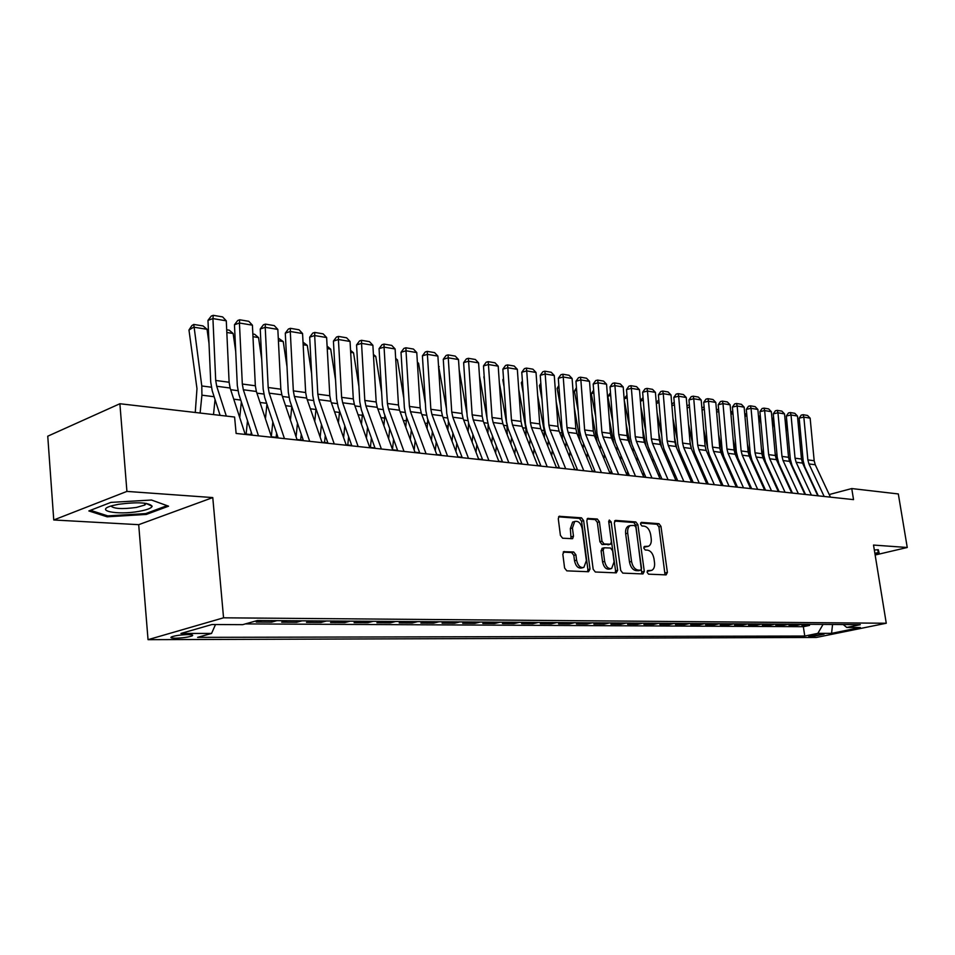 <?xml version="1.0" encoding="UTF-8"?>
<svg xmlns="http://www.w3.org/2000/svg" width="955" height="955" viewBox="0 0 955 955"><rect width="100%" height="100%" fill="white"/><g stroke="black" fill="none" stroke-linecap="round" stroke-linejoin="round"><path stroke-width="1.43" d="M647.12 572.296L648.552 574.17L666.113 574.886L667.39 572.379L660.967 526.36L658.986 523.698L641.426 522.361L640.507 524.08L641.927 525.978L644.219 526.145C647.514 526.874 649.663 529.739 650.677 534.74L651.203 538.596C651.597 542.488 650.713 545.03 648.529 546.248L644.398 546.439L643.801 548.122L645.222 550.008L647.526 550.14C650.821 550.82 652.969 553.673 653.984 558.699L654.521 562.579C654.915 566.59 653.984 569.192 651.716 570.386L647.741 570.577L647.12 572.296M175.505 638.203C182.489 638.012 187.956 637.26 191.919 635.97C193.698 635.111 192.444 634.645 188.183 634.586C181.199 634.765 175.708 635.505 171.697 636.806C169.906 637.689 171.172 638.155 175.505 638.203M564.333 551.489L562.817 554.139L564.596 568.022L566.816 570.851L588.543 571.735L589.999 569.096L583.648 520.63L581.488 517.813L559.129 516.309L558.281 518.744L560.406 535.385L562.626 538.226L572.606 538.68L573.489 536.209L572.427 528.019L574.695 521.502C578.336 520.642 580.831 523.042 582.192 528.7L586.37 560.657L583.863 567.425C580.306 568.094 577.882 565.682 576.593 560.191L575.901 554.807L573.704 551.99L563.593 551.692M212.774 497.579L126.919 491.407L119.888 403.738L47.75 436.196L53.755 519.974L138.702 524.677L148.037 639.671L223.554 617.813L212.774 497.579L138.702 524.677M875.15 555.01L907.25 547.49L873.527 545.066L886.264 623.245L223.554 617.813M907.25 547.49L898.321 493.95L851.753 488.554L829.227 494.547M119.888 403.738L234.596 417.037L236.124 433.451L853.531 499.62L851.753 488.554M620.69 570.398L622.779 573.119L642.966 573.943L644.291 571.4L637.88 524.653L635.851 521.943L615.689 520.403L614.304 522.898L620.69 570.398M616.25 572.857L595.323 572.009L593.162 569.228L586.812 520.857L587.647 518.446L597.281 519.007L599.406 521.8L601.972 541.187L604.097 543.956L610.532 544.207L611.391 541.772L608.717 521.705L609.29 520.033L611.152 521.884L617.646 570.266L616.25 572.857M261.575 620.535L256.215 622.051L271.59 622.147L271.447 620.607M287.061 620.714L281.689 622.206L296.647 622.29L296.504 620.786M311.855 620.881L306.483 622.35L321.035 622.445L320.88 620.953M335.969 621.048L330.597 622.493L344.767 622.588L344.612 621.108M359.45 621.216L354.078 622.636L367.866 622.72L367.723 621.275M382.322 621.371L376.939 622.779L390.38 622.863L390.225 621.43M404.586 621.526L399.214 622.911L412.309 622.994L412.154 621.574M426.288 621.669L420.916 623.042L433.677 623.126L433.522 621.729M447.441 621.824L442.081 623.173L454.52 623.245L454.365 621.872M468.057 621.968L462.709 623.293L474.85 623.364L474.683 622.003M488.172 622.099L482.836 623.424L494.678 623.496L494.511 622.147M507.797 622.23L502.473 623.531L514.029 623.603L513.862 622.278M526.957 622.374L521.633 623.651L532.914 623.722L532.747 622.409M545.651 622.493L540.339 623.77L551.357 623.83L551.19 622.541M563.916 622.624L558.615 623.878L569.371 623.937L569.204 622.66M581.75 622.744L576.462 623.985L586.979 624.045L586.812 622.779M599.167 622.863L593.903 624.092L604.181 624.152L604.014 622.899M616.202 622.982L610.949 624.188L620.989 624.248L620.822 623.018M632.843 623.102L627.614 624.295L637.427 624.355L637.26 623.126M649.125 623.209L643.909 624.391L653.507 624.451L653.339 623.233M665.05 623.317L659.845 624.486L669.24 624.546L669.073 623.34M680.617 623.424L675.436 624.582L684.628 624.642L684.46 623.448M695.861 623.531L690.692 624.677L699.693 624.725L699.526 623.555M710.771 623.639L705.626 624.761L714.436 624.821L714.268 623.663M725.382 623.734L720.249 624.857L728.88 624.904L728.713 623.758M739.683 623.83L734.562 624.94L743.014 624.988L742.847 623.854M753.686 623.925L748.589 625.024L756.873 625.071L756.706 623.949M767.402 624.021L762.329 625.107L770.434 625.155L770.267 624.045M780.844 624.116L775.794 625.191L783.745 625.239L783.577 624.14M794.023 624.212L788.985 625.274L796.78 625.322L801.794 624.26M796.613 624.224L796.78 625.322M824.058 634.156L808.742 636.173L812.562 636.508L824.058 634.156M148.037 639.671L816.346 637.451L886.264 623.245M215.508 624.546L211.556 633.44L197.601 637.367L804.767 636.042L817.838 633.368L823.055 624.403M211.556 633.44L180.925 633.452L211.974 624.522L242.677 624.666L257.432 620.511L860.3 624.666L846.739 627.447L860.348 627.507L831.578 633.356L817.838 633.368M788.782 624.176L783.745 625.239M775.496 624.081L770.434 625.155M761.947 623.985L756.873 625.071M748.111 623.89L743.014 624.988M733.989 623.794L728.88 624.904M719.581 623.699L714.436 624.821M704.85 623.591L699.693 624.725M689.808 623.484L684.628 624.642M674.433 623.388L669.24 624.546M658.723 623.281L653.507 624.451M642.655 623.161L637.427 624.355M626.229 623.054L620.989 624.248M609.433 622.935L604.181 624.152M592.243 622.815L586.979 624.045M574.659 622.696L569.371 623.937M556.658 622.576L551.357 623.83M538.226 622.445L532.914 623.722M519.353 622.314L514.029 623.603M500.014 622.183L494.678 623.496M480.186 622.051L474.85 623.364M459.88 621.908L454.52 623.245M439.037 621.765L433.677 623.126M417.669 621.621L412.309 622.994M395.752 621.466L390.38 622.863M373.25 621.311L367.866 622.72M350.139 621.156L344.767 622.588M326.407 620.989L321.035 622.445M302.019 620.822L296.647 622.29M276.95 620.643L271.59 622.147M245.411 623.902L803.334 626.695L809.553 625.394L801.913 625.346L806.927 624.295M126.919 491.407L53.755 519.974M792.292 492.744L791.6 492.673M778.982 491.312L778.17 491.228M765.385 489.855L764.466 489.748M751.513 488.363L750.475 488.256M737.356 486.847L736.174 486.716M722.887 485.283L721.586 485.152M708.109 483.696L706.664 483.54M693.02 482.084L691.432 481.905M677.584 480.425L675.854 480.234M661.827 478.73L659.929 478.527M645.699 476.999L643.646 476.772M629.214 475.22L626.981 474.981M612.346 473.417L609.935 473.155M595.084 471.555L592.494 471.281M577.429 469.657L574.647 469.359M559.344 467.723L556.359 467.401M540.828 465.73L537.629 465.383M521.86 463.688L518.446 463.33M502.426 461.611L498.773 461.217M482.502 459.462L478.622 459.045M462.077 457.278L457.946 456.824M441.138 455.022L436.733 454.544M419.651 452.718L414.971 452.216M397.602 450.342L392.636 449.817M374.957 447.919L369.692 447.346M351.715 445.412L346.128 444.815M327.828 442.845L321.907 442.213M303.284 440.219L297.017 439.539M278.048 437.509L271.411 436.793M252.096 434.716L245.077 433.964M809.386 624.307L809.553 625.394M803.334 626.695L804.767 636.042M843.205 624.546L846.739 627.447M832.557 624.475L831.578 633.356M874.959 553.888L879.113 552.909L878.278 549.71L874.338 550.008M88.839 510.937L107.151 516.81L146.306 514.435L168.558 506.186L151.475 500.026L110.899 502.39L88.839 510.937M146.222 513.396L146.306 514.435M107.056 515.664L107.151 516.81M647.251 571.102L650.844 570.613M647.562 546.511L643.909 547M665.026 574.838L658.926 526.921L656.945 524.259L640.59 523.018M641.891 573.895L635.839 525.214L633.798 522.516L614.578 521.06M640.602 570.207L641.533 568.428L635.911 527.327L634.49 525.429L630.336 525.56C628.211 526.826 627.34 529.368 627.722 533.188L631.553 561.456C632.58 566.566 634.777 569.443 638.143 570.099L640.602 570.207L638.943 570.624M629.417 525.823L628.283 526.133C626.158 527.387 625.286 529.93 625.656 533.75L627.722 533.188M638.537 570.732L636.078 570.624C632.711 569.98 630.515 567.091 629.488 561.994L625.656 533.75M587.098 518.983L595.216 519.604L597.281 519.007M610.161 544.302L602.032 544.517L599.907 541.748L597.341 522.385L595.216 519.604M615.211 572.821L615.569 570.804L608.681 521.311M604.658 561.397C605.9 566.745 608.228 569.12 611.642 568.523L614.077 561.85L612.597 550.772L610.496 548.015L604.061 547.788L603.178 550.247L604.658 561.397L602.581 561.946C603.823 567.282 606.15 569.658 609.553 569.061L610.758 568.75M602.354 548.242L601.101 550.808L603.178 550.247M602.581 561.946L601.101 550.808M582.86 567.688L581.774 567.962C578.217 568.643 575.793 566.243 574.504 560.74L573.812 555.368L571.615 552.563L563.187 552.109M573.848 521.74L572.618 522.099L570.35 528.616L572.427 528.019M571.066 538.751L570.35 528.616M587.54 571.687L587.91 569.646L581.583 521.215L579.422 518.41L558.591 516.834M800.099 482.812L799.992 483.779M794.882 471.567L794.787 472.534M786.932 422.408L785.726 422.217L787.768 431.469M785.201 421.119L785.32 422.385M789.319 460.68L788.52 457.003M788.615 486.19L788.746 485.033M785.117 420.224L786.753 420.487M824.165 496.469L808.933 463.927L807.858 459.892L803.835 417.12L799.168 418.123L803.167 460.811L804.767 466.852L818.292 495.836M830.444 497.149L815.248 464.751L814.173 460.74L810.15 418.171L803.835 417.12L803.119 414.709L807.536 415.461L810.15 418.171M799.168 418.123L801.245 415.115L803.119 414.709M877.645 549.758L878.373 552.539L874.876 553.363M877.92 549.734L878.373 552.539M139.132 511.331C147.237 509.851 151.57 508.156 152.143 506.222C148.92 502.473 137.687 501.829 118.48 504.3L112.797 505.529C93.208 510.483 117.047 515.473 139.132 511.331M111.007 506.043C113.86 508.824 122.336 509.29 136.434 507.439L144.826 505.016L146.27 503.381M167.089 505.649L145.733 513.587L107.76 515.891L90.45 510.304M787.278 481.845L787.159 483.003M781.978 470.326L781.859 471.472M773.848 420.307L772.846 420.152L774.541 427.876M771.938 418.206L772.846 420.152L772.141 420.439M776.725 460.322L775.09 452.813M775.627 485.641L775.77 484.281M771.927 418.087L773.669 418.374M774.218 480.89L774.075 482.239M768.811 469.06L768.668 470.409M760.502 418.171L759.714 418.039L761.04 424.163M758.473 416.07L759.714 418.039L758.688 418.457M763.869 459.892L761.398 448.468M762.365 485.116L762.532 483.552M758.748 415.95L760.323 416.213M760.884 479.923L760.717 481.487M755.381 467.783L755.214 469.335M746.882 415.986L747.276 420.307M744.745 414.04L745.366 413.79L746.321 415.891L744.96 416.44M750.749 459.486L747.419 443.944M748.827 484.603L749.018 482.824M745.366 413.79L746.703 414.004M747.288 478.956L747.097 480.747M741.677 466.494L741.486 468.272M732.986 413.754L733.213 416.332M730.742 411.975L731.721 411.569L732.652 413.694L730.957 414.386M737.308 458.985L733.142 439.24M735.028 484.125L735.243 482.108M731.721 411.569L732.807 411.748M811.392 495.108L796.124 462.244L795.049 458.173L791.027 414.983L786.335 416.01L790.322 459.104L791.946 465.204L805.495 494.475M817.802 495.788L802.558 463.091L801.484 459.033L797.473 416.058L791.027 414.983L790.322 412.56L794.835 413.312L797.473 416.058M786.335 416.01L788.448 412.966L790.322 412.56M798.368 493.711L783.052 460.525L781.978 456.418L777.967 412.799L773.264 413.837L777.239 457.373L778.85 463.521L792.447 493.067M804.91 494.404L789.618 461.384L788.543 457.302L784.533 413.897L777.967 412.799L777.275 410.364L781.87 411.127L784.533 413.897M773.264 413.837L775.388 410.781L777.275 410.364M785.07 492.279L769.718 458.782L768.632 454.628L764.645 410.578L759.917 411.641L763.881 455.595L765.504 461.802L779.125 491.646M791.755 492.995L776.427 459.653L775.341 455.523L771.342 411.701L764.645 410.578L763.964 408.119L768.656 408.907L771.342 411.701M759.917 411.641L762.078 408.537L763.964 408.119M771.509 490.822L756.109 456.991L755.023 452.801L751.048 408.31L746.297 409.385L750.26 453.78L751.872 460.059L765.54 490.19M778.325 491.562L762.95 457.887L761.863 453.721L757.876 409.456L751.048 408.31L750.379 405.827L755.166 406.639L757.876 409.456M746.297 409.385L748.481 406.257L750.379 405.827M733.404 478.001L733.189 480.007M727.686 465.192L727.471 467.198M718.805 411.474L718.864 412.202M716.441 409.874L717.79 409.313L718.709 411.462L716.656 412.297M723.448 458.209L718.566 434.346M720.929 483.672L721.168 481.416M717.79 409.313L718.626 409.456M757.661 489.342L742.226 455.177L741.14 450.939L737.165 405.994L732.401 407.093L736.353 451.93L737.976 458.269L751.669 488.697M764.621 490.094L749.209 456.084L748.123 451.882L744.136 407.164L737.165 405.994L736.52 403.488L741.402 404.311L744.136 407.164M732.401 407.093L734.61 403.929L736.52 403.488M719.234 477.046L718.996 479.291M713.397 463.879L713.158 466.136M704.324 409.229L702.056 410.184M709.243 457.278L708.598 452.801M707.679 448.42L703.68 429.249M706.533 483.254L706.807 480.735M701.841 407.737L704.145 407.105M704.277 408.704L703.572 407.021M743.515 487.826L728.044 453.315L726.958 449.041L722.995 403.631L718.22 404.741L722.147 450.044L723.771 456.454L737.511 487.181M750.618 488.59L735.171 454.246L734.085 449.996L730.121 404.825L722.995 403.631L722.362 401.112L727.352 401.948L730.121 404.825M718.22 404.741L720.452 401.554L722.362 401.112M705.088 445.663L705.948 449.793M704.766 476.079L704.492 478.598M698.821 462.554L698.547 465.061M689.546 407.009L687.134 408.012M694.679 456.239L694.369 452.419M692.697 444.362L688.483 423.936M691.933 481.965L692.136 480.067M686.955 405.899L689.355 404.717M689.426 405.565L689.056 404.669M729.071 486.274L713.576 451.417L712.478 447.095L708.526 401.219L703.728 402.342L707.655 448.122L709.279 454.592L723.042 485.629M736.329 487.062L720.846 452.372L719.76 448.074L715.796 402.437L708.526 401.219L707.918 398.677L713.015 399.536L715.796 402.437M703.728 402.342L706.008 399.118L707.918 398.677M689.964 441.544L691.515 449.041M689.988 475.136L689.689 477.918M683.923 461.217L683.625 463.999M674.445 404.741L671.902 405.815M677.393 440.16L672.953 418.397M679.769 455.129L679.697 451.512M677.059 480.365L677.167 479.434M671.771 404.168L674.242 402.27M714.316 484.698L698.785 449.483L697.687 445.114L693.76 398.76L688.949 399.906L692.853 446.152L694.476 452.682L708.264 484.054M721.729 485.498L706.211 450.45L705.124 446.104L701.185 400.002L693.76 398.76L693.163 396.182L698.368 397.065L701.185 400.002M688.949 399.906L691.241 396.647L693.163 396.182M674.516 437.247L676.737 448.182M674.899 474.193L674.564 477.261M668.715 459.88L668.381 462.936M659.022 402.425L656.336 403.583M661.755 435.778L657.076 412.62M664.513 453.983L664.62 450.402M656.24 402.401L658.819 399.93M699.239 483.087L683.685 447.501L682.586 443.084L678.671 396.241L673.836 397.399L677.728 444.135L679.363 450.748L693.175 482.43M706.819 483.899L691.277 448.492L690.178 444.099L686.251 397.507L678.671 396.241L678.098 393.651L683.41 394.546L686.251 397.507M673.836 397.399L676.164 394.117L678.098 393.651M658.723 432.782L661.588 447.191M659.475 473.25L659.117 476.629M653.16 458.519L652.802 461.886M643.264 400.061L640.423 401.291M645.783 431.23L640.841 406.591M648.934 452.837L649.161 449.184M640.363 400.623L643.061 397.567M683.84 481.427L668.249 445.472L667.151 441.019L663.248 393.675L658.401 394.857L662.281 442.081L663.904 448.755L677.74 480.783M691.587 482.263L676.009 446.486L674.91 442.058L671.007 394.964L663.248 393.675L662.698 391.049L668.13 391.968L671.007 394.964M658.401 394.857L660.764 391.526L662.698 391.049M642.584 428.127L646.046 446.069M643.718 472.331L643.324 476.02M637.283 457.159L636.889 460.835M627.16 397.662L624.152 398.975M629.441 426.479L624.26 400.288M633.01 451.691L633.344 447.871M624.14 398.808L626.958 395.143M668.082 479.744L652.468 443.407L651.382 438.894L647.502 391.049L642.631 392.242L646.487 439.98L648.111 446.725L661.97 479.088M676.009 480.592L660.394 444.445L659.308 439.969L655.417 392.374L647.502 391.049L646.977 388.399L652.516 389.342L655.417 392.374M642.631 392.242L645.031 388.888L646.977 388.399M626.074 423.28L630.109 444.863M627.614 471.412L627.22 475.017M621.037 455.786L620.607 459.797M610.687 395.203L607.834 396.468L610.496 392.684M612.74 421.537L607.834 396.468M616.727 450.557L617.133 446.498M651.979 478.013L636.34 441.294L635.254 436.733L631.398 388.363L626.516 389.58L630.348 437.844L631.971 444.66L645.855 477.357M660.084 478.885L644.446 442.356L643.36 437.82L639.492 389.712L631.398 388.363L630.885 385.689L636.555 386.644L639.492 389.712M626.516 389.58L628.939 386.178L630.885 385.689M635.517 476.259L619.855 439.133L618.756 434.525L614.925 385.617L610.042 386.859L613.838 435.647L615.474 442.535L629.369 475.59M643.801 477.142L628.139 440.219L627.053 435.635L623.209 387.002L614.925 385.617L614.447 382.919L620.249 383.898L623.209 387.002M610.042 386.859L612.489 383.421L614.447 382.919M618.661 474.444L602.987 436.913L601.901 432.257L598.093 382.812L593.186 384.065L596.959 433.403L598.594 440.374L612.501 473.787M627.137 475.351L611.463 438.023L610.376 433.403L606.556 384.22L598.093 382.812L597.639 380.09L603.56 381.093L606.556 384.22M593.186 384.065L595.681 380.591L597.639 380.09M609.195 418.218L613.802 443.574M611.14 470.517L610.842 473.25M604.431 454.401L603.966 458.782M593.843 392.708L591.3 393.854L593.652 390.165M595.657 416.368L591.3 393.854M600.086 449.435L600.54 445.066M591.933 412.942L597.09 442.225M594.297 469.633L594.094 471.448M587.444 453.016L586.943 457.767M576.617 390.165L574.397 391.168L576.426 387.67M578.181 410.972L574.397 391.168M583.051 448.325L583.553 443.574M574.265 407.427L579.971 440.828M577.059 468.774L576.975 469.609M570.075 451.62L569.526 456.788M558.997 387.563L557.111 388.422L558.842 385.474M560.299 405.338L557.111 388.422M565.635 447.227L566.184 442.081M601.423 472.594L585.737 434.656L584.639 429.953L580.867 379.935L575.949 381.212L579.697 431.111L581.32 438.154L595.24 471.937M610.09 473.525L594.416 435.79L593.318 431.111L589.522 381.379L580.867 379.935L580.437 377.189L586.501 378.216L589.522 381.379M575.949 381.212L578.479 377.702L580.437 377.189M556.192 401.649L562.065 432.89L562.435 439.372M552.288 450.223L551.692 455.822M540.948 384.913L539.432 385.617L540.828 383.23M541.998 399.441L539.432 385.617M547.812 446.152L548.397 440.577M583.78 470.708L568.082 432.34L566.984 427.577L563.235 376.998L558.305 378.299L562.029 428.759L563.653 435.886L577.584 470.039M592.649 471.663L576.951 433.498L575.865 428.771L572.105 378.478L563.235 376.998L562.841 374.229L569.049 375.279L572.105 378.478M558.305 378.299L560.871 374.754L562.841 374.229M537.689 395.621L544.171 430.562L544.469 437.868M534.084 448.826L533.451 454.878M522.481 382.203L521.335 382.752L522.397 380.95M523.268 393.269L521.335 382.752M529.559 445.102L530.192 439.073M565.706 468.774L550.008 429.965L548.91 425.154L545.198 373.99L540.255 375.315L543.944 426.348L545.568 433.558L559.499 468.105M574.803 469.741L559.093 431.159L558.007 426.372L554.27 375.506L545.198 373.99L544.839 371.197L551.19 372.259L554.27 375.506M540.255 375.315L542.858 371.722L544.839 371.197M518.732 389.294L525.859 428.174L526.074 436.339M515.449 447.441L514.757 453.971M503.572 379.445L502.819 379.804L503.512 378.634M504.085 386.799L502.819 379.804M510.877 444.087L511.558 437.569M547.203 466.792L531.493 427.542L530.407 422.671L526.73 370.91L521.776 372.259L525.429 423.889L527.053 431.183L540.984 466.124M556.514 467.783L540.805 428.759L539.718 423.925L536.018 372.462L526.73 370.91L526.396 368.093L532.902 369.179L536.018 372.462M521.776 372.259L524.414 368.63L526.396 368.093M499.334 382.669L506.711 423.602M506.95 424.927L507.224 434.8M496.361 446.045L495.621 453.088M484.436 380.006L483.863 376.795M491.741 443.096L492.482 436.065M528.246 464.751L512.549 425.059L511.462 420.128L507.821 367.759L502.855 369.131L506.472 421.37L508.084 428.747L522.015 464.082M537.784 465.777L522.075 426.312L520.988 421.406L517.335 369.346L507.821 367.759L507.523 364.906L514.184 366.028L517.335 369.346M502.855 369.131L505.541 365.455L507.523 364.906M479.446 375.709L487.014 418.266M488.112 424.653L487.921 433.26M476.808 444.66L476.02 452.252M472.14 442.141L472.928 434.561M508.824 462.674L493.126 422.516L492.052 417.526L488.447 364.535L483.481 365.932L487.05 418.791L488.662 426.252L502.581 462.005M518.601 463.724L502.903 423.793L501.817 418.839L498.2 366.159L488.447 364.535L488.184 361.647L495 362.805L498.2 366.159M483.481 365.932L486.202 362.208L488.184 361.647M459.152 369.681L466.971 413.551M468.535 423.089L468.141 431.72M456.776 443.287L455.917 451.464M452.037 441.222L452.897 433.069M488.912 460.537L473.238 419.902L472.152 414.864L468.607 361.217L463.629 362.649L467.15 416.141L468.75 423.698L482.657 459.868M498.928 461.611L483.242 421.215L482.168 416.201L478.586 362.888L468.607 361.217L468.368 358.316L475.363 359.486L478.586 362.888M463.629 362.649L466.386 358.889L468.368 358.316M438.524 366.016L446.439 408.633M448.42 421.262L447.871 430.192M436.232 441.926L435.313 450.736M431.445 440.362L432.364 431.576M439.205 366.577L438.56 366.481M468.499 458.352L452.837 417.228L451.763 412.118L448.253 357.827L443.275 359.283L446.749 413.431L448.349 421.071L462.232 457.684M478.777 459.451L463.103 418.577L462.017 413.503L458.495 359.534L448.253 357.827L448.074 354.89L455.237 356.096L458.495 359.534M443.275 359.283L446.081 355.475L448.074 354.89M417.371 362.267L418.577 363.27L425.381 403.488M427.78 419.329L427.088 428.676M415.174 440.577L414.183 450.056M410.328 439.563L411.307 430.108M418.577 363.27L417.419 363.091M395.668 358.4L397.435 359.88L403.786 398.08M406.603 417.335L405.768 427.171M393.567 439.252L392.505 449.459M388.649 438.823L389.712 428.652M397.435 359.88L395.752 359.605M373.405 354.424L375.757 356.394L381.642 392.421M384.853 415.294L383.898 425.691M371.4 437.951L370.409 447.429M366.422 438.166L367.556 427.219M375.757 356.394L373.501 356.036M447.561 456.108L431.923 414.482L430.848 409.313L427.398 354.353L422.408 355.833L425.835 410.65L427.422 418.386L441.294 455.44M458.102 457.242L442.452 415.867L441.377 410.734L437.891 356.096L427.398 354.353L427.255 351.38L434.597 352.622L437.891 356.096M422.408 355.833L425.262 351.977L427.255 351.38M426.085 453.804L410.471 411.677L409.409 406.436L406.006 350.783L401.016 352.288L404.383 407.797L405.971 415.628L419.806 453.136M436.889 454.962L421.262 413.085L420.2 407.892L416.774 352.574L406.006 350.783L405.899 347.787L413.443 349.053L416.774 352.574M401.016 352.288L403.905 348.396L405.899 347.787M404.025 451.44L388.458 408.788L387.396 403.488L384.065 347.131L379.063 348.659L382.37 404.872L383.958 412.799L397.746 450.772M415.127 452.634L399.536 410.232L398.474 404.98L395.107 348.969L384.065 347.131L384.006 344.098L391.729 345.4L395.107 348.969M379.063 348.659L382.012 344.719L384.006 344.098M350.557 350.33L353.529 352.825L358.913 386.477M362.53 413.181L361.456 424.235M348.635 436.698L347.775 444.994M343.597 437.593L344.815 425.823M353.529 352.825L350.676 352.371M381.391 449.017L365.872 405.827L364.81 400.455L361.539 343.37L356.549 344.934L359.784 401.876L361.36 409.898L375.112 448.349M392.792 450.235L377.237 407.319L376.186 401.983L372.88 345.256L361.539 343.37L361.527 340.314L369.466 341.651L372.88 345.256M356.549 344.934L359.534 340.935L361.527 340.314M327.099 346.116L330.705 349.16L335.575 380.209M339.598 411.02L338.404 422.802M325.273 435.468L324.545 442.499M320.152 437.115L321.465 424.462M330.705 349.16L327.231 348.611M358.137 446.522L342.678 402.783L341.627 397.352L338.416 339.514L333.426 341.114L336.59 398.784L338.154 406.914L351.858 445.854M369.848 447.776L354.353 404.311L353.302 398.915L350.055 341.46L338.416 339.514L338.464 336.423L346.605 337.795L350.055 341.46M333.426 341.114L336.458 337.067L338.464 336.423M303.01 342.129L307.283 345.4L311.617 373.62M316.045 408.8L314.744 421.418M301.267 434.298L300.682 439.933M296.074 436.757L297.483 423.149M307.283 345.4L303.153 344.743M334.25 443.968L318.851 399.656L317.812 394.152L314.673 335.551L309.683 337.187L312.774 395.621L314.326 403.858L327.983 443.287M346.283 445.257L330.836 401.231L329.797 395.764L326.634 337.545L314.673 335.551L314.768 332.436L323.136 333.844L326.634 337.545M309.683 337.187L312.774 333.092L314.768 332.436M278.275 338.118L283.229 341.544L287.001 366.672M291.824 406.52L290.427 420.081M276.604 433.176L276.174 437.306M271.327 436.531L272.832 421.883M283.229 341.544L278.406 340.768M309.695 441.329L294.367 396.444L293.34 390.87L290.284 331.492L285.294 333.152L288.315 392.374L289.854 400.718L303.427 440.661M322.062 442.654L306.686 398.068L305.66 392.529L302.568 333.534L290.284 331.492L290.427 328.329L299.022 329.773L302.568 333.534M285.294 333.152L288.434 328.998L290.427 328.329M252.848 333.999L254.663 334.298L258.53 337.581L261.718 359.319M266.934 404.216L265.442 418.803M251.249 432.138L250.998 434.597M246.127 434.071L247.5 420.678M258.53 337.581L252.98 336.685M226.693 329.762L229.224 330.179L233.139 333.498L235.718 351.547M241.352 401.888L239.741 417.586M233.139 333.498L226.824 332.483M207.044 329.308L193.722 327.171L188.971 330.012L191.871 325.571L193.769 324.437L203.093 325.942L207.044 329.308L208.99 343.311M215.042 399.56L213.502 414.589M193.769 324.437L201.792 385.963L201.923 395.179L200.108 413.038M195.262 412.476L196.981 388.649L188.971 330.012M284.459 438.632L269.203 393.15L268.188 387.503L265.215 327.314L260.238 329.009L263.162 389.031L264.69 397.483L278.192 437.951M297.16 439.992L281.868 394.809L280.842 389.198L277.833 329.415L265.215 327.314L265.418 324.115L274.252 325.607L277.833 329.415M260.238 329.009L263.437 324.796L265.418 324.115M258.483 435.838L243.334 389.759L242.319 384.029L239.442 323.017L234.464 324.748L237.306 385.593L238.822 394.164L252.239 435.17M271.566 437.247L256.358 391.466L255.343 385.772L252.418 325.178L239.442 323.017L239.717 319.782L248.789 321.31L252.418 325.178M234.464 324.748L237.723 320.486L239.717 319.782M226.323 416.082L216.713 386.262L215.711 380.46L212.929 318.588L207.975 320.367L210.721 382.06L212.213 390.738L220.104 415.353M245.22 434.418L230.119 388.017L229.116 382.251L226.287 320.82L212.929 318.588L213.275 315.329L222.611 316.905L226.287 320.82M207.975 320.367L211.282 316.045L213.275 315.329M812.359 635.206L812.562 636.508M809.697 635.815L809.804 636.508M648.278 571.15L650.343 570.624M644.971 547.06L647.024 546.523M656.945 524.259L658.986 523.698M658.926 526.921L660.967 526.36M665.337 572.893L667.39 572.379M614.972 520.606L615.689 520.403M633.798 522.516L635.851 521.943M635.839 525.214L637.88 524.653M642.226 571.926L644.291 571.4M629.488 561.994L631.553 561.456M636.078 570.624L638.143 570.099M587.492 518.541L588.256 518.326M597.341 522.385L599.406 521.8M599.907 541.748L601.972 541.187M602.032 544.517L604.097 543.956M607.929 544.863L609.994 544.314M609.099 522.469L611.152 521.884M615.569 570.804L617.646 570.266M571.615 552.563L573.704 551.99M573.812 555.368L575.901 554.807M574.504 560.74L576.593 560.191M571.4 536.794L573.489 536.209M558.973 516.404L559.797 516.166M579.422 518.41L581.488 517.813M581.583 521.215L583.648 520.63M587.91 569.646L589.999 569.096M808.933 463.927L815.248 464.751M807.858 459.892L814.173 460.74M796.124 462.244L802.558 463.091M795.049 458.173L801.484 459.033M783.052 460.525L789.618 461.384M781.978 456.418L788.543 457.302M769.718 458.782L776.427 459.653M768.632 454.628L775.341 455.523M756.109 456.991L762.95 457.887M755.023 452.801L761.863 453.721M742.226 455.177L749.209 456.084M741.14 450.939L748.123 451.882M728.044 453.315L735.171 454.246M726.958 449.041L734.085 449.996M713.576 451.417L720.846 452.372M712.478 447.095L719.76 448.074M698.785 449.483L706.211 450.45M697.687 445.114L705.124 446.104M683.685 447.501L691.277 448.492M682.586 443.084L690.178 444.099M668.249 445.472L676.009 446.486M667.151 441.019L674.91 442.058M645.711 443.788L645.031 443.693M652.468 443.407L660.394 444.445M651.382 438.894L659.308 439.969M629.715 441.699L628.724 441.568M636.34 441.294L644.446 442.356M635.254 436.733L643.36 437.82M619.855 439.133L628.139 440.219M618.756 434.525L627.053 435.635M602.987 436.913L611.463 438.023M601.901 432.257L610.376 433.403M613.373 439.575L612.048 439.396M596.648 437.39L594.989 437.175M579.554 435.17L577.536 434.907M585.737 434.656L594.416 435.79M584.639 429.953L593.318 431.111M562.065 432.89L559.666 432.579M568.082 432.34L576.951 433.498M566.984 427.577L575.865 428.771M544.171 430.562L541.378 430.192M550.008 429.965L559.093 431.159M548.91 425.154L558.007 426.372M525.859 428.174L522.66 427.756M531.493 427.542L540.805 428.759M530.407 422.671L539.718 423.925M507.105 425.727L503.476 425.262M507.368 433.486L506.675 433.403M512.549 425.059L522.075 426.312M511.462 420.128L520.988 421.406M487.707 423.208L483.815 422.695M488.148 431.075L487.014 430.932M493.126 422.516L502.903 423.793M492.052 417.526L501.817 418.839M467.807 420.606L463.676 420.069M468.463 428.616L466.876 428.413M473.238 419.902L483.242 421.215M472.152 414.864L482.168 416.201M447.406 417.956L443.025 417.383M448.301 426.085L446.212 425.823M452.837 417.228L463.103 418.577M451.763 412.118L462.017 413.503M426.491 415.234L421.835 414.625M427.625 423.495L425.023 423.161M405.027 412.429L400.109 411.796M406.424 420.833L403.285 420.439M383.015 409.564L377.81 408.883M384.686 418.099L380.985 417.633M431.923 414.482L442.452 415.867M430.848 409.313L441.377 410.734M410.471 411.677L421.262 413.085M409.409 406.436L420.2 407.892M388.458 408.788L399.536 410.232M387.396 403.488L398.474 404.98M360.429 406.627L354.914 405.911M362.375 415.306L358.077 414.768M365.872 405.827L377.237 407.319M364.81 400.455L376.186 401.983M337.234 403.607L331.409 402.843M339.479 412.441L334.548 411.82M342.678 402.783L354.353 404.311M341.627 397.352L353.302 398.915M313.407 400.503L307.259 399.703M315.974 409.492L310.387 408.788M318.851 399.656L330.836 401.231M317.812 394.152L329.797 395.764M288.935 397.316L282.429 396.468M291.8 406.46L285.545 405.672M294.367 396.444L306.686 398.068M293.34 390.87L305.66 392.529M263.783 394.033L256.919 393.138M266.636 403.296L260.011 402.473M237.914 390.667L230.668 389.724M240.744 400.05L233.748 399.178M211.318 387.205L201.792 385.963M214.123 396.719L201.923 395.179M269.203 393.15L281.868 394.809M268.188 387.503L280.842 389.198M243.334 389.759L256.358 391.466M242.319 384.029L255.343 385.772M216.713 386.262L230.119 388.017M215.711 380.46L229.116 382.251M191.824 634.836L191.919 635.97M638.847 570.672L640.71 570.195M628.283 526.133L630.336 525.56M601.984 548.349L604.061 547.788M572.618 522.099L574.695 521.502M146.27 503.536L152.143 506.222M144.671 503.166L144.826 505.016"/></g></svg>
